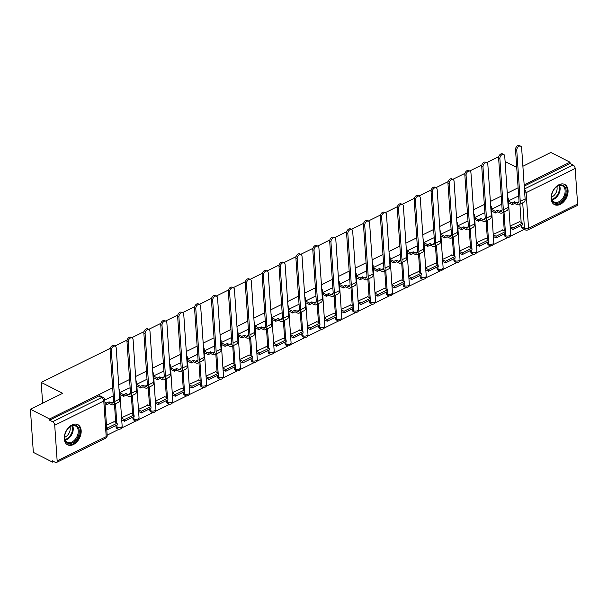 <?xml version="1.0" encoding="UTF-8"?>
<svg xmlns="http://www.w3.org/2000/svg" width="608" height="608" viewBox="0 0 608 608"><rect width="100%" height="100%" fill="white"/><g stroke="black" fill="none" stroke-linecap="round" stroke-linejoin="round"><path stroke-width="0.91" d="M560.272 204.356A11.324 7.57 116.9 0 0 567.735 194.15A11.324 7.57 116.9 0 0 564.726 184.452A11.324 7.57 116.9 0 0 558.934 184.733A11.324 7.57 116.9 0 0 551.471 194.94A11.324 7.57 116.9 0 0 554.473 204.638A11.324 7.57 116.9 0 0 560.272 204.356M73.393 444.554A11.324 7.57 116.9 0 0 80.849 434.348A11.324 7.57 116.9 0 0 77.847 424.65A11.324 7.57 116.9 0 0 72.056 424.931A11.324 7.57 116.9 0 0 64.592 435.138A11.324 7.57 116.9 0 0 67.594 444.836A11.324 7.57 116.9 0 0 73.393 444.554M112.67 387.82L49.56 418.958L30.4 409.23L33.341 452.375L52.501 462.103L53.709 461.502M107.152 435.138L119.13 429.233M121.623 428.002L136.017 420.896M138.518 419.664L152.912 412.566M155.412 411.327L169.807 404.229M172.307 402.998L186.702 395.892M189.202 394.66L203.596 387.562M206.089 386.331L220.491 379.225M222.984 377.994L237.378 370.888M239.879 369.656L254.273 362.558M256.774 361.327L271.168 354.221M273.668 352.99L288.063 345.891M290.563 344.652L304.958 337.554M307.45 336.323L321.852 329.217M324.345 327.986L338.74 320.887M341.24 319.656L355.634 312.55M358.135 311.319L372.529 304.213M375.03 302.982L389.424 295.883M391.924 294.652L406.319 287.546M408.812 286.315L423.214 279.216M425.706 277.978L440.101 270.879M442.601 269.648L456.996 262.542M459.496 261.311L473.89 254.212M476.391 252.981L490.785 245.875M493.286 244.644L507.68 237.538M510.173 236.307L524.278 229.353M522.888 166.258L550.848 152.464L570.008 162.199L524.157 184.817M518.115 187.796L507.262 193.154M501.22 196.133L490.367 201.484M484.325 204.463L473.472 209.821M467.43 212.8L456.585 218.15M450.543 221.137L439.69 226.488M433.648 229.467L422.796 234.825M416.754 237.804L405.901 243.154M399.859 246.141L389.006 251.492M382.964 254.471L372.111 259.829M366.069 262.808L355.224 268.158M349.182 271.138L338.329 276.496M332.287 279.475L321.434 284.825M315.392 287.812L304.54 293.162M298.498 296.142L287.645 301.5M281.603 304.479L270.75 309.829M264.708 312.816L253.863 318.166M247.821 321.146L236.968 326.504M230.926 329.483L220.073 334.833M214.031 337.812L203.178 343.17M197.136 346.15L186.284 351.5M180.242 354.487L169.389 359.837M163.347 362.816L152.502 368.174M146.46 371.154L135.607 376.504M129.565 379.491L118.712 384.841M516.724 167.443L505.104 161.546M498.636 158.255L497.116 157.48L486.56 162.686M30.4 409.23L62.67 393.308L41.207 382.402L110.223 348.354M114.904 346.043L127.118 340.016M131.799 337.706L144.012 331.687M148.694 329.376L160.907 323.35M165.589 321.039L177.802 315.012M182.476 312.71L194.689 306.683M199.371 304.372L211.584 298.346M216.266 296.035L228.479 290.008M233.16 287.706L245.374 281.679M250.055 279.368L262.268 273.342M266.95 271.031L279.163 265.012M283.837 262.702L296.05 256.675M300.732 254.364L312.945 248.338M317.627 246.035L329.84 240.008M334.522 237.698L346.735 231.671M351.416 229.36L363.63 223.341M368.311 221.031L380.524 215.004M385.198 212.694L397.412 206.667M402.093 204.356L414.306 198.337M418.988 196.027L431.201 190M435.883 187.69L448.096 181.663M452.778 179.36L464.991 173.333M469.672 171.023L481.878 164.996M52.501 462.103L52.41 460.841L55.396 462.361A2.903 1.611 -116.3 0 0 56.506 462.445A2.903 1.611 -116.3 0 0 57.152 460.826L54.72 425.228A2.903 1.611 -116.3 0 0 52.622 421.732L101.68 397.533A2.903 1.938 -63.1 0 1 103.17 397.457L100.183 395.945A2.903 1.938 -63.1 0 0 98.701 396.013L101.68 397.533A2.903 1.611 -116.3 0 1 103.778 401.022L54.72 425.228M49.56 418.958L49.643 420.219L52.622 421.732M521.466 226.837L524.453 228.35A2.903 1.938 -63.1 0 0 525.304 229.87L522.318 228.357A2.903 1.938 -63.1 0 1 521.466 226.837L521.375 225.454M521.17 222.444L519.924 204.212M570.008 162.199L570.091 163.453L573.078 164.973A2.903 1.611 63.7 0 1 575.176 168.462L577.6 204.06A2.903 1.611 63.7 0 1 576.962 205.686L527.904 229.885A2.903 1.611 63.7 0 0 528.542 228.266L577.6 204.06M502.77 230.014L493.232 234.399M501.038 204.6L491.515 209.243M485.876 238.344L476.338 242.729M484.143 212.937L474.62 217.573M468.981 246.681L459.443 251.066M467.248 221.274L457.733 225.91M452.086 255.01L442.548 259.403M450.353 229.604L440.838 234.24M435.191 263.348L425.661 267.733M433.458 237.941L423.943 242.577M418.304 271.685L408.766 276.07M416.571 246.27L407.048 250.914M401.409 280.014L391.871 284.407M399.676 254.608L390.154 259.244M384.514 288.352L374.976 292.737M382.782 262.945L373.259 267.581M367.62 296.689L358.082 301.074M365.887 271.274L356.372 275.918M350.725 305.018L341.187 309.404M348.992 279.612L339.477 284.248M333.83 313.356L324.3 317.741M332.097 287.949L322.582 292.585M316.943 321.685L307.405 326.078M315.21 296.278L305.687 300.914M300.048 330.022L290.51 334.408M298.315 304.616L288.792 309.252M283.153 338.36L273.615 342.745M281.42 312.945L271.898 317.589M266.258 346.689L256.72 351.082M264.526 321.282L255.01 325.918M249.364 355.026L239.826 359.412M247.631 329.62L238.116 334.256M232.469 363.364L222.938 367.749M230.736 337.949L221.221 342.593M215.582 371.693L206.044 376.078M213.849 346.286L204.326 350.922M198.687 380.03L189.149 384.416M196.954 354.624L187.431 359.26M181.792 388.36L172.254 392.753M180.059 362.953L170.536 367.589M164.897 396.697L155.359 401.082M163.164 371.29L153.649 375.926M148.002 405.034L138.464 409.42M146.27 379.62L136.754 384.264M131.108 413.364L121.577 417.749M129.375 387.957L119.86 392.593M114.22 421.701L106.476 425.197M112.488 396.294L104.766 400.041M116.022 426.862L117.086 427.401A2.903 1.938 -63.1 0 0 117.937 428.921L116.873 428.382A2.903 1.938 116.9 0 1 116.022 426.862L115.93 425.478M115.725 422.469L114.479 404.236M132.916 418.524L133.973 419.064A2.903 1.938 -63.1 0 0 134.824 420.584L133.768 420.044A2.903 1.938 116.9 0 1 132.916 418.524L132.825 417.141M132.62 414.132L131.374 395.899M149.811 410.195L150.868 410.734A2.903 1.938 -63.1 0 0 151.719 412.247L150.662 411.715A2.903 1.938 116.9 0 1 149.811 410.195L149.72 408.804M149.515 405.794L148.268 387.57M166.706 401.858L167.762 402.397A2.903 1.938 -63.1 0 0 168.614 403.917L167.557 403.378A2.903 1.938 116.9 0 1 166.706 401.858L166.607 400.474M166.402 397.465L165.163 379.232M183.601 393.528L184.657 394.06A2.903 1.938 -63.1 0 0 185.508 395.58L184.452 395.04A2.903 1.938 116.9 0 1 183.601 393.528L183.502 392.137M183.297 389.128L182.058 370.895M200.488 385.191L201.552 385.73A2.903 1.938 -63.1 0 0 202.403 387.25L201.339 386.711A2.903 1.938 116.9 0 1 200.488 385.191L200.397 383.808M200.192 380.798L198.953 362.566M217.383 376.854L218.447 377.393A2.903 1.938 -63.1 0 0 219.298 378.913L218.234 378.374A2.903 1.938 116.9 0 1 217.383 376.854L217.292 375.47M217.086 372.461L215.84 354.228M234.278 368.524L235.334 369.056A2.903 1.938 -63.1 0 0 236.185 370.576L235.129 370.044A2.903 1.938 116.9 0 1 234.278 368.524L234.186 367.133M233.981 364.124L232.735 345.899M251.172 360.187L252.229 360.726A2.903 1.938 -63.1 0 0 253.08 362.246L252.024 361.707A2.903 1.938 116.9 0 1 251.172 360.187L251.081 358.804M250.876 355.794L249.63 337.562M268.067 351.85L269.124 352.389A2.903 1.938 -63.1 0 0 269.975 353.909L268.918 353.37A2.903 1.938 116.9 0 1 268.067 351.85L267.968 350.466M267.763 347.457L266.524 329.224M284.962 343.52L286.018 344.06A2.903 1.938 -63.1 0 0 286.87 345.572L285.813 345.04A2.903 1.938 116.9 0 1 284.962 343.52L284.863 342.129M284.658 339.12L283.419 320.895M301.849 335.183L302.913 335.722A2.903 1.938 -63.1 0 0 303.764 337.242L302.7 336.703A2.903 1.938 116.9 0 1 301.849 335.183L301.758 333.8M301.553 330.79L300.314 312.558M318.744 326.853L319.808 327.385A2.903 1.938 -63.1 0 0 320.659 328.905L319.595 328.366A2.903 1.938 116.9 0 1 318.744 326.853L318.653 325.462M318.448 322.453L317.201 304.22M335.639 318.516L336.695 319.056A2.903 1.938 -63.1 0 0 337.546 320.576L336.49 320.036A2.903 1.938 116.9 0 1 335.639 318.516L335.548 317.133M335.342 314.123L334.096 295.891M352.534 310.179L353.59 310.718A2.903 1.938 -63.1 0 0 354.441 312.238L353.385 311.699A2.903 1.938 116.9 0 1 352.534 310.179L352.442 308.796M352.237 305.786L350.991 287.554M369.428 301.849L370.485 302.381A2.903 1.938 -63.1 0 0 371.336 303.901L370.28 303.369A2.903 1.938 116.9 0 1 369.428 301.849L369.33 300.458M369.124 297.449L367.886 279.224M386.323 293.512L387.38 294.052A2.903 1.938 -63.1 0 0 388.231 295.572L387.174 295.032A2.903 1.938 116.9 0 1 386.323 293.512L386.224 292.129M386.019 289.119L384.78 270.887M403.21 285.175L404.274 285.714A2.903 1.938 -63.1 0 0 405.126 287.234L404.062 286.695A2.903 1.938 116.9 0 1 403.21 285.175L403.119 283.792M402.914 280.782L401.675 262.55M420.105 276.845L421.169 277.385A2.903 1.938 -63.1 0 0 422.02 278.905L420.956 278.365A2.903 1.938 116.9 0 1 420.105 276.845L420.014 275.454M419.809 272.445L418.562 254.22M437 268.508L438.056 269.048A2.903 1.938 -63.1 0 0 438.908 270.568L437.851 270.028A2.903 1.938 116.9 0 1 437 268.508L436.909 267.125M436.704 264.115L435.457 245.883M453.895 260.178L454.951 260.71A2.903 1.938 -63.1 0 0 455.802 262.23L454.746 261.691A2.903 1.938 116.9 0 1 453.895 260.178L453.804 258.788M453.598 255.778L452.352 237.546M470.79 251.841L471.846 252.381A2.903 1.938 -63.1 0 0 472.697 253.901L471.641 253.361A2.903 1.938 116.9 0 1 470.79 251.841L470.691 250.458M470.486 247.448L469.247 229.216M487.684 243.504L488.741 244.044A2.903 1.938 -63.1 0 0 489.592 245.564L488.536 245.024A2.903 1.938 116.9 0 1 487.684 243.504L487.586 242.121M487.38 239.111L486.142 220.879M504.572 235.174L505.636 235.706A2.903 1.938 -63.1 0 0 506.487 237.226L505.423 236.694A2.903 1.938 116.9 0 1 504.572 235.174L504.48 233.784M504.275 230.774L503.036 212.549M42.621 403.195L41.207 382.402M519.665 221.677L510.127 226.062M517.932 196.27L508.41 200.906M49.643 420.219L98.701 396.013M570.091 163.453L524.24 186.078M515.516 149.667A3.268 2.181 -63.1 0 1 516.777 146.368A3.268 2.181 -63.1 0 1 519.43 145.555L520.684 146.186A3.268 2.181 116.9 0 0 518.031 147.007A3.268 2.181 116.9 0 0 516.762 150.298L520.25 201.43A5.806 3.222 63.7 0 1 518.966 204.683A5.806 3.222 63.7 0 1 516.747 204.508L514.672 203.46L514.566 201.826L516.633 202.874A3.922 2.174 -116.3 0 0 518.138 202.988A3.922 2.174 -116.3 0 0 518.996 200.8L515.516 149.667L516.762 150.298M518.966 204.683L523.845 202.282A5.806 3.222 63.7 0 0 525.122 199.029L521.641 147.896A3.268 2.181 116.9 0 0 520.684 146.186M508.425 201.088L512.179 202.996L512.293 204.63L514.672 203.46M512.179 202.996L514.566 201.826M517.872 196.24L518.715 196.665M513.061 229.55L522.698 224.8L522.591 223.159L512.947 227.916L513.061 229.55L510.264 228.129M510.158 226.495L512.947 227.916M519.346 221.517L522.591 223.159M512.293 204.63L508.531 202.722M565.448 195.274A9.796 6.551 -63.1 0 1 556.525 203.376A9.796 6.551 -63.1 0 1 551.638 195.32A9.796 6.551 -63.1 0 1 552.208 193.032A9.796 6.551 -63.1 0 1 555.537 187.652A9.796 6.551 -63.1 0 1 563.958 185.85A9.796 6.551 -63.1 0 1 565.448 195.274M551.669 195.153A9.074 6.065 116.9 0 0 554.245 201.993A9.074 6.065 116.9 0 0 564.482 194.948A9.074 6.065 116.9 0 0 562.461 185.82A9.074 6.065 116.9 0 0 555.416 187.773M556.867 186.595A7.144 4.773 -63.1 0 1 556.601 191.383A7.144 4.773 -63.1 0 1 551.57 197.022M553.744 204.182A11.248 7.516 116.9 0 0 566.428 195.442A11.248 7.516 116.9 0 0 563.935 184.125M78.569 435.472A9.796 6.551 -63.1 0 1 69.646 443.574A9.796 6.551 -63.1 0 1 64.76 435.526A9.796 6.551 -63.1 0 1 65.33 433.23A9.796 6.551 -63.1 0 1 68.658 427.85A9.796 6.551 -63.1 0 1 77.079 426.056A9.796 6.551 -63.1 0 1 78.569 435.472M64.782 435.351A9.074 6.065 116.9 0 0 67.359 442.198A9.074 6.065 116.9 0 0 77.596 435.146A9.074 6.065 116.9 0 0 75.582 426.018A9.074 6.065 116.9 0 0 68.537 427.971M69.988 426.793A7.144 4.773 -63.1 0 1 69.722 431.589A7.144 4.773 -63.1 0 1 64.691 437.228M66.865 444.387A11.248 7.516 116.9 0 0 79.549 435.64A11.248 7.516 116.9 0 0 77.056 424.323M498.621 157.996A3.268 2.181 -63.1 0 1 499.882 154.706A3.268 2.181 -63.1 0 1 502.535 153.885L503.789 154.523A3.268 2.181 116.9 0 0 501.136 155.344A3.268 2.181 116.9 0 0 499.875 158.635L503.356 209.768A5.806 3.222 63.7 0 1 502.079 213.02A5.806 3.222 63.7 0 1 499.852 212.846L497.777 211.789L497.671 210.155L499.738 211.212A3.922 2.174 -116.3 0 0 501.243 211.326A3.922 2.174 -116.3 0 0 502.109 209.129L498.621 157.996L499.875 158.635M502.079 213.02L506.95 210.611A5.806 3.222 63.7 0 0 508.227 207.366L504.746 156.233A3.268 2.181 116.9 0 0 503.789 154.523M491.53 209.426L495.284 211.333L495.398 212.967L497.777 211.789M495.284 211.333L497.671 210.155M500.977 204.569L501.828 205.002M496.166 237.888L505.803 233.13L505.696 231.496L496.06 236.254L496.166 237.888L493.369 236.466M493.263 234.832L496.06 236.254M502.451 229.847L505.696 231.496M495.398 212.967L491.636 211.06M481.726 166.334A3.268 2.181 -63.1 0 1 482.995 163.043A3.268 2.181 -63.1 0 1 485.64 162.222L486.894 162.853A3.268 2.181 116.9 0 0 484.242 163.674A3.268 2.181 116.9 0 0 482.98 166.972L486.461 218.105A5.806 3.222 63.7 0 1 485.184 221.35A5.806 3.222 63.7 0 1 482.957 221.175L480.89 220.126L480.776 218.492L482.843 219.541A3.922 2.174 -116.3 0 0 484.348 219.663A3.922 2.174 -116.3 0 0 485.214 217.466L481.726 166.334L482.98 166.972M485.184 221.35L490.056 218.948A5.806 3.222 63.7 0 0 491.34 215.696L487.852 164.563A3.268 2.181 116.9 0 0 486.894 162.853M474.635 217.755L478.39 219.663L478.504 221.304L480.89 220.126M478.39 219.663L480.776 218.492M484.082 212.906L484.933 213.34M479.271 246.225L488.916 241.467L488.802 239.833L479.165 244.583L479.271 246.225L476.482 244.804M476.368 243.17L479.165 244.583M485.556 238.184L488.802 239.833M478.504 221.304L474.749 219.389M464.831 174.671A3.268 2.181 -63.1 0 1 466.1 171.372A3.268 2.181 -63.1 0 1 468.753 170.552L469.999 171.19A3.268 2.181 116.9 0 0 467.347 172.011A3.268 2.181 116.9 0 0 466.085 175.302L469.574 226.434A5.806 3.222 63.7 0 1 468.289 229.687A5.806 3.222 63.7 0 1 466.062 229.512L463.995 228.464L463.881 226.822L465.948 227.878A3.922 2.174 -116.3 0 0 467.453 227.992A3.922 2.174 -116.3 0 0 468.32 225.804L464.831 174.671L466.085 175.302M468.289 229.687L473.161 227.286A5.806 3.222 63.7 0 0 474.445 224.033L470.957 172.9A3.268 2.181 116.9 0 0 469.999 171.19M457.74 226.092L461.502 228L461.609 229.634L463.995 228.464M461.502 228L463.881 226.822M467.187 221.244L468.038 221.669M462.384 254.554L472.021 249.804L471.907 248.163L462.27 252.92L462.384 254.554L459.587 253.133M459.473 251.499L462.27 252.92M468.662 246.521L471.907 248.163M461.609 229.634L457.854 227.726M447.936 183A3.268 2.181 -63.1 0 1 449.206 179.71A3.268 2.181 -63.1 0 1 451.858 178.889L453.104 179.527A3.268 2.181 116.9 0 0 450.46 180.348A3.268 2.181 116.9 0 0 449.19 183.639L452.679 234.772A5.806 3.222 63.7 0 1 451.394 238.024A5.806 3.222 63.7 0 1 449.168 237.85L447.1 236.793L446.986 235.159L449.061 236.208A3.922 2.174 -116.3 0 0 450.558 236.33A3.922 2.174 -116.3 0 0 451.425 234.133L447.936 183L449.19 183.639M451.394 238.024L456.266 235.615A5.806 3.222 63.7 0 0 457.55 232.37L454.062 181.237A3.268 2.181 116.9 0 0 453.104 179.527M440.846 234.43L444.608 236.337L444.714 237.971L447.1 236.793M444.608 236.337L446.986 235.159M450.3 229.573L451.144 230.006M445.489 262.892L455.126 258.134L455.012 256.5L445.375 261.258L445.489 262.892L442.692 261.47M442.578 259.836L445.375 261.258M451.767 254.851L455.012 256.5M444.714 237.971L440.96 236.064M431.049 191.338A3.268 2.181 -63.1 0 1 432.311 188.047A3.268 2.181 -63.1 0 1 434.963 187.226L436.217 187.857A3.268 2.181 116.9 0 0 433.565 188.678A3.268 2.181 116.9 0 0 432.296 191.976L435.784 243.101A5.806 3.222 63.7 0 1 434.5 246.354A5.806 3.222 63.7 0 1 432.273 246.179L430.206 245.13L430.092 243.496L432.166 244.545A3.922 2.174 -116.3 0 0 433.664 244.667A3.922 2.174 -116.3 0 0 434.53 242.47L431.049 191.338L432.296 191.976M434.5 246.354L439.371 243.952A5.806 3.222 63.7 0 0 440.656 240.7L437.167 189.567A3.268 2.181 116.9 0 0 436.217 187.857M423.951 242.759L427.713 244.667L427.827 246.301L430.206 245.13M427.713 244.667L430.092 243.496M433.405 237.91L434.249 238.344M428.594 271.221L438.231 266.471L438.117 264.837L428.48 269.587L428.594 271.221L425.798 269.808M425.684 268.166L428.48 269.587M434.88 263.188L438.117 264.837M427.827 246.301L424.065 244.393M414.154 199.675A3.268 2.181 -63.1 0 1 415.416 196.376A3.268 2.181 -63.1 0 1 418.068 195.556L419.322 196.194A3.268 2.181 116.9 0 0 416.67 197.015A3.268 2.181 116.9 0 0 415.401 200.306L418.889 251.438A5.806 3.222 63.7 0 1 417.605 254.691A5.806 3.222 63.7 0 1 415.386 254.516L413.311 253.46L413.204 251.826L415.272 252.882A3.922 2.174 -116.3 0 0 416.776 252.996A3.922 2.174 -116.3 0 0 417.635 250.8L414.154 199.675L415.401 200.306M417.605 254.691L422.484 252.29A5.806 3.222 63.7 0 0 423.761 249.037L420.28 197.904A3.268 2.181 116.9 0 0 419.322 196.194M407.064 251.096L410.818 253.004L410.932 254.638L413.311 253.46M410.818 253.004L413.204 251.826M416.51 246.248L417.354 246.673M411.7 279.558L421.336 274.801L421.23 273.167L411.586 277.924L411.7 279.558L408.903 278.137M408.796 276.503L411.586 277.924M417.985 271.518L421.23 273.167M410.932 254.638L407.17 252.73M397.26 208.004A3.268 2.181 -63.1 0 1 398.521 204.714A3.268 2.181 -63.1 0 1 401.174 203.893L402.428 204.531A3.268 2.181 116.9 0 0 399.775 205.344A3.268 2.181 116.9 0 0 398.514 208.643L401.994 259.776A5.806 3.222 63.7 0 1 400.718 263.021A5.806 3.222 63.7 0 1 398.491 262.846L396.416 261.797L396.31 260.163L398.377 261.212A3.922 2.174 -116.3 0 0 399.882 261.334A3.922 2.174 -116.3 0 0 400.748 259.137L397.26 208.004L398.514 208.643M400.718 263.021L405.589 260.619A5.806 3.222 63.7 0 0 406.866 257.366L403.385 206.241A3.268 2.181 116.9 0 0 402.428 204.531M390.169 259.426L393.923 261.341L394.037 262.975L396.416 261.797M393.923 261.341L396.31 260.163M399.616 254.577L400.467 255.01M394.805 287.896L404.442 283.138L404.335 281.504L394.698 286.254L394.805 287.896L392.008 286.474M391.902 284.84L394.698 286.254M401.09 279.855L404.335 281.504M394.037 262.975L390.275 261.068M380.365 216.342A3.268 2.181 -63.1 0 1 381.634 213.043A3.268 2.181 -63.1 0 1 384.279 212.23L385.533 212.861A3.268 2.181 116.9 0 0 382.88 213.682A3.268 2.181 116.9 0 0 381.619 216.972L385.1 268.105A5.806 3.222 63.7 0 1 383.823 271.358A5.806 3.222 63.7 0 1 381.596 271.183L379.529 270.134L379.415 268.5L381.482 269.549A3.922 2.174 -116.3 0 0 382.987 269.663A3.922 2.174 -116.3 0 0 383.853 267.474L380.365 216.342L381.619 216.972M383.823 271.358L388.694 268.956A5.806 3.222 63.7 0 0 389.979 265.704L386.49 214.571A3.268 2.181 116.9 0 0 385.533 212.861M373.274 267.763L377.028 269.671L377.142 271.305L379.529 270.134M377.028 269.671L379.415 268.5M382.721 262.914L383.572 263.34M377.91 296.225L387.554 291.475L387.44 289.834L377.804 294.591L377.91 296.225L375.121 294.804M375.007 293.17L377.804 294.591M384.195 288.192L387.44 289.834M377.142 271.305L373.388 269.397M363.47 224.671A3.268 2.181 -63.1 0 1 364.739 221.38A3.268 2.181 -63.1 0 1 367.392 220.56L368.638 221.198A3.268 2.181 116.9 0 0 365.986 222.019A3.268 2.181 116.9 0 0 364.724 225.31L368.212 276.442A5.806 3.222 63.7 0 1 366.928 279.695A5.806 3.222 63.7 0 1 364.701 279.52L362.634 278.464L362.52 276.83L364.587 277.879A3.922 2.174 -116.3 0 0 366.092 278A3.922 2.174 -116.3 0 0 366.958 275.804L363.47 224.671L364.724 225.31M366.928 279.695L371.8 277.286A5.806 3.222 63.7 0 0 373.084 274.041L369.596 222.908A3.268 2.181 116.9 0 0 368.638 221.198M356.379 276.1L360.141 278.008L360.248 279.642L362.634 278.464M360.141 278.008L362.52 276.83M365.826 271.244L366.677 271.677M361.023 304.562L370.66 299.805L370.546 298.171L360.909 302.928L361.023 304.562L358.226 303.141M358.112 301.507L360.909 302.928M367.3 296.522L370.546 298.171M360.248 279.642L356.493 277.734M346.575 233.008A3.268 2.181 -63.1 0 1 347.844 229.718A3.268 2.181 -63.1 0 1 350.497 228.897L351.743 229.528A3.268 2.181 116.9 0 0 349.098 230.348A3.268 2.181 116.9 0 0 347.829 233.647L351.318 284.78A5.806 3.222 63.7 0 1 350.033 288.025A5.806 3.222 63.7 0 1 347.806 287.85L345.739 286.801L345.625 285.167L347.7 286.216A3.922 2.174 -116.3 0 0 349.197 286.338A3.922 2.174 -116.3 0 0 350.064 284.141L346.575 233.008L347.829 233.647M350.033 288.025L354.905 285.623A5.806 3.222 63.7 0 0 356.189 282.37L352.701 231.238A3.268 2.181 116.9 0 0 351.743 229.528M339.484 284.43L343.246 286.338L343.353 287.979L345.739 286.801M343.246 286.338L345.625 285.167M348.939 279.581L349.782 280.014M344.128 312.9L353.765 308.142L353.651 306.508L344.014 311.258L344.128 312.9L341.331 311.478M341.217 309.844L344.014 311.258M350.406 304.859L353.651 306.508M343.353 287.979L339.598 286.064M329.688 241.346A3.268 2.181 -63.1 0 1 330.95 238.047A3.268 2.181 -63.1 0 1 333.602 237.226L334.856 237.865A3.268 2.181 116.9 0 0 332.204 238.686A3.268 2.181 116.9 0 0 330.934 241.976L334.423 293.109A5.806 3.222 63.7 0 1 333.138 296.362A5.806 3.222 63.7 0 1 330.912 296.187L328.844 295.138L328.73 293.497L330.805 294.553A3.922 2.174 -116.3 0 0 332.302 294.667A3.922 2.174 -116.3 0 0 333.169 292.478L329.688 241.346L330.934 241.976M333.138 296.362L338.018 293.96A5.806 3.222 63.7 0 0 339.294 290.708L335.814 239.575A3.268 2.181 116.9 0 0 334.856 237.865M322.59 292.767L326.352 294.675L326.466 296.309L328.844 295.138M326.352 294.675L328.73 293.497M332.044 287.918L332.888 288.344M327.233 321.229L336.87 316.479L336.756 314.838L327.119 319.595L327.233 321.229L324.436 319.808M324.322 318.174L327.119 319.595M333.518 313.196L336.756 314.838M326.466 296.309L322.704 294.401M312.793 249.675A3.268 2.181 -63.1 0 1 314.055 246.384A3.268 2.181 -63.1 0 1 316.707 245.564L317.961 246.202A3.268 2.181 116.9 0 0 315.309 247.023A3.268 2.181 116.9 0 0 314.04 250.314L317.528 301.446A5.806 3.222 63.7 0 1 316.244 304.699A5.806 3.222 63.7 0 1 314.024 304.524L311.95 303.468L311.843 301.834L313.91 302.883A3.922 2.174 -116.3 0 0 315.415 303.004A3.922 2.174 -116.3 0 0 316.274 300.808L312.793 249.675L314.04 250.314M316.244 304.699L321.123 302.29A5.806 3.222 63.7 0 0 322.4 299.045L318.919 247.912A3.268 2.181 116.9 0 0 317.961 246.202M305.702 301.104L309.457 303.012L309.571 304.646L311.95 303.468M309.457 303.012L311.843 301.834M315.149 296.248L315.993 296.681M310.338 329.566L319.975 324.809L319.869 323.175L310.224 327.932L310.338 329.566L307.542 328.145M307.435 326.511L310.224 327.932M316.624 321.526L319.869 323.175M309.571 304.646L305.809 302.738M295.898 258.012A3.268 2.181 -63.1 0 1 297.16 254.722A3.268 2.181 -63.1 0 1 299.812 253.901L301.066 254.532A3.268 2.181 116.9 0 0 298.414 255.352A3.268 2.181 116.9 0 0 297.152 258.651L300.633 309.776A5.806 3.222 63.7 0 1 299.356 313.029A5.806 3.222 63.7 0 1 297.13 312.854L295.055 311.805L294.948 310.171L297.016 311.22A3.922 2.174 -116.3 0 0 298.52 311.342A3.922 2.174 -116.3 0 0 299.387 309.145L295.898 258.012L297.152 258.651M299.356 313.029L304.228 310.627A5.806 3.222 63.7 0 0 305.512 307.374L302.024 256.242A3.268 2.181 116.9 0 0 301.066 254.532M288.808 309.434L292.562 311.342L292.676 312.976L295.055 311.805M292.562 311.342L294.948 310.171M298.254 304.585L299.106 305.018M293.444 337.896L303.08 333.146L302.974 331.512L293.337 336.262L293.444 337.896L290.647 336.482M290.54 334.841L293.337 336.262M299.729 329.863L302.974 331.512M292.676 312.976L288.922 311.068M279.004 266.35A3.268 2.181 -63.1 0 1 280.273 263.051A3.268 2.181 -63.1 0 1 282.918 262.23L284.172 262.869A3.268 2.181 116.9 0 0 281.519 263.69A3.268 2.181 116.9 0 0 280.258 266.98L283.738 318.113A5.806 3.222 63.7 0 1 282.462 321.366A5.806 3.222 63.7 0 1 280.235 321.191L278.168 320.135L278.054 318.501L280.121 319.557A3.922 2.174 -116.3 0 0 281.626 319.671A3.922 2.174 -116.3 0 0 282.492 317.475L279.004 266.35L280.258 266.98M282.462 321.366L287.333 318.957A5.806 3.222 63.7 0 0 288.618 315.712L285.129 264.579A3.268 2.181 116.9 0 0 284.172 262.869M271.913 317.771L275.667 319.679L275.781 321.313L278.168 320.135M275.667 319.679L278.054 318.501M281.36 312.922L282.211 313.348M276.549 346.233L286.193 341.476L286.079 339.842L276.442 344.599L276.549 346.233L273.76 344.812M273.646 343.178L276.442 344.599M282.834 338.192L286.079 339.842M275.781 321.313L272.027 319.405M262.109 274.679A3.268 2.181 -63.1 0 1 263.378 271.388A3.268 2.181 -63.1 0 1 266.03 270.568L267.277 271.206A3.268 2.181 116.9 0 0 264.624 272.019A3.268 2.181 116.9 0 0 263.363 275.318L266.851 326.45A5.806 3.222 63.7 0 1 265.567 329.696A5.806 3.222 63.7 0 1 263.34 329.521L261.273 328.472L261.159 326.838L263.226 327.887A3.922 2.174 -116.3 0 0 264.731 328.008A3.922 2.174 -116.3 0 0 265.597 325.812L262.109 274.679L263.363 275.318M265.567 329.696L270.438 327.294A5.806 3.222 63.7 0 0 271.723 324.041L268.234 272.908A3.268 2.181 116.9 0 0 267.277 271.206M255.018 326.101L258.78 328.016L258.886 329.65L261.273 328.472M258.78 328.016L261.159 326.838M264.472 321.252L265.316 321.685M259.662 354.57L269.298 349.813L269.184 348.179L259.548 352.929L259.662 354.57L256.865 353.149M256.751 351.515L259.548 352.929M265.939 346.53L269.184 348.179M258.886 329.65L255.132 327.742M245.214 283.016A3.268 2.181 -63.1 0 1 246.483 279.718A3.268 2.181 -63.1 0 1 249.136 278.905L250.382 279.536A3.268 2.181 116.9 0 0 247.737 280.356A3.268 2.181 116.9 0 0 246.468 283.647L249.956 334.78A5.806 3.222 63.7 0 1 248.672 338.033A5.806 3.222 63.7 0 1 246.445 337.858L244.378 336.809L244.264 335.175L246.339 336.224A3.922 2.174 -116.3 0 0 247.836 336.338A3.922 2.174 -116.3 0 0 248.702 334.149L245.214 283.016L246.468 283.647M248.672 338.033L253.544 335.631A5.806 3.222 63.7 0 0 254.828 332.378L251.34 281.246A3.268 2.181 116.9 0 0 250.382 279.536M238.123 334.438L241.885 336.346L241.999 337.98L244.378 336.809M241.885 336.346L244.264 335.175M247.578 329.589L248.421 330.015M242.767 362.9L252.404 358.15L252.29 356.508L242.653 361.266L242.767 362.9L239.97 361.479M239.856 359.845L242.653 361.266M249.044 354.867L252.29 356.508M241.999 337.98L238.237 336.072M228.327 291.346A3.268 2.181 -63.1 0 1 229.588 288.055A3.268 2.181 -63.1 0 1 232.241 287.234L233.495 287.873A3.268 2.181 116.9 0 0 230.842 288.694A3.268 2.181 116.9 0 0 229.573 291.984L233.062 343.117A5.806 3.222 63.7 0 1 231.777 346.37A5.806 3.222 63.7 0 1 229.55 346.195L227.483 345.139L227.369 343.505L229.444 344.554A3.922 2.174 -116.3 0 0 230.941 344.675A3.922 2.174 -116.3 0 0 231.808 342.479L228.327 291.346L229.573 291.984M231.777 346.37L236.656 343.961A5.806 3.222 63.7 0 0 237.933 340.716L234.452 289.583A3.268 2.181 116.9 0 0 233.495 287.873M221.236 342.775L224.99 344.683L225.104 346.317L227.483 345.139M224.99 344.683L227.369 343.505M230.683 337.919L231.526 338.352M225.872 371.237L235.509 366.48L235.395 364.846L225.758 369.603L225.872 371.237L223.075 369.816M222.961 368.182L225.758 369.603M232.157 363.196L235.395 364.846M225.104 346.317L221.342 344.409M211.432 299.683A3.268 2.181 -63.1 0 1 212.694 296.392A3.268 2.181 -63.1 0 1 215.346 295.572L216.6 296.202A3.268 2.181 116.9 0 0 213.948 297.023A3.268 2.181 116.9 0 0 212.678 300.322L216.167 351.454A5.806 3.222 63.7 0 1 214.882 354.7A5.806 3.222 63.7 0 1 212.663 354.525L210.588 353.476L210.482 351.842L212.549 352.891A3.922 2.174 -116.3 0 0 214.054 353.012A3.922 2.174 -116.3 0 0 214.913 350.816L211.432 299.683L212.678 300.322M214.882 354.7L219.762 352.298A5.806 3.222 63.7 0 0 221.038 349.045L217.558 297.912A3.268 2.181 116.9 0 0 216.6 296.202M204.341 351.105L208.096 353.012L208.21 354.654L210.588 353.476M208.096 353.012L210.482 351.842M213.788 346.256L214.632 346.689M208.977 379.574L218.614 374.817L218.508 373.183L208.863 377.933L208.977 379.574L206.18 378.153M206.074 376.519L208.863 377.933M215.262 371.534L218.508 373.183M208.21 354.654L204.448 352.739M194.537 308.02A3.268 2.181 -63.1 0 1 195.799 304.722A3.268 2.181 -63.1 0 1 198.451 303.901L199.705 304.54A3.268 2.181 116.9 0 0 197.053 305.36A3.268 2.181 116.9 0 0 195.791 308.651L199.272 359.784A5.806 3.222 63.7 0 1 197.995 363.037A5.806 3.222 63.7 0 1 195.768 362.862L193.694 361.813L193.587 360.172L195.654 361.228A3.922 2.174 -116.3 0 0 197.159 361.342A3.922 2.174 -116.3 0 0 198.026 359.153L194.537 308.02L195.791 308.651M197.995 363.037L202.867 360.635A5.806 3.222 63.7 0 0 204.151 357.382L200.663 306.25A3.268 2.181 116.9 0 0 199.705 304.54M187.446 359.442L191.201 361.35L191.315 362.984L193.694 361.813M191.201 361.35L193.587 360.172M196.893 354.593L197.744 355.019M192.082 387.904L201.719 383.154L201.613 381.512L191.976 386.27L192.082 387.904L189.286 386.483M189.179 384.849L191.976 386.27M198.368 379.871L201.613 381.512M191.315 362.984L187.56 361.076M177.642 316.35A3.268 2.181 -63.1 0 1 178.912 313.059A3.268 2.181 -63.1 0 1 181.556 312.238L182.81 312.877A3.268 2.181 116.9 0 0 180.158 313.698A3.268 2.181 116.9 0 0 178.896 316.988L182.377 368.121A5.806 3.222 63.7 0 1 181.1 371.374A5.806 3.222 63.7 0 1 178.874 371.199L176.806 370.143L176.692 368.509L178.76 369.558A3.922 2.174 -116.3 0 0 180.264 369.679A3.922 2.174 -116.3 0 0 181.131 367.483L177.642 316.35L178.896 316.988M181.1 371.374L185.972 368.965A5.806 3.222 63.7 0 0 187.256 365.712L183.768 314.587A3.268 2.181 116.9 0 0 182.81 312.877M170.552 367.779L174.314 369.687L174.42 371.321L176.806 370.143M174.314 369.687L176.692 368.509M179.998 362.923L180.85 363.356M175.188 396.241L184.832 391.484L184.718 389.85L175.081 394.607L175.188 396.241L172.398 394.82M172.284 393.186L175.081 394.607M181.473 388.2L184.718 389.85M174.42 371.321L170.666 369.413M160.748 324.687A3.268 2.181 -63.1 0 1 162.017 321.396A3.268 2.181 -63.1 0 1 164.669 320.576L165.916 321.206A3.268 2.181 116.9 0 0 163.263 322.027A3.268 2.181 116.9 0 0 162.002 325.326L165.49 376.451A5.806 3.222 63.7 0 1 164.206 379.704A5.806 3.222 63.7 0 1 161.979 379.529L159.912 378.48L159.798 376.846L161.865 377.895A3.922 2.174 -116.3 0 0 163.37 378.016A3.922 2.174 -116.3 0 0 164.236 375.82L160.748 324.687L162.002 325.326M164.206 379.704L169.077 377.302A5.806 3.222 63.7 0 0 170.362 374.049L166.873 322.916A3.268 2.181 116.9 0 0 165.916 321.206M153.657 376.109L157.419 378.016L157.525 379.65L159.912 378.48M157.419 378.016L159.798 376.846M163.111 371.26L163.955 371.686M158.3 404.571L167.937 399.821L167.823 398.187L158.186 402.937L158.3 404.571L155.504 403.157M155.39 401.516L158.186 402.937M164.578 396.538L167.823 398.187M157.525 379.65L153.771 377.743M143.86 333.024A3.268 2.181 -63.1 0 1 145.122 329.726A3.268 2.181 -63.1 0 1 147.774 328.905L149.021 329.544A3.268 2.181 116.9 0 0 146.376 330.364A3.268 2.181 116.9 0 0 145.107 333.655L148.595 384.788A5.806 3.222 63.7 0 1 147.311 388.041A5.806 3.222 63.7 0 1 145.084 387.866L143.017 386.81L142.903 385.176L144.978 386.232A3.922 2.174 -116.3 0 0 146.475 386.346A3.922 2.174 -116.3 0 0 147.341 384.15L143.86 333.024L145.107 333.655M147.311 388.041L152.182 385.632A5.806 3.222 63.7 0 0 153.467 382.386L149.978 331.254A3.268 2.181 116.9 0 0 149.021 329.544M136.762 384.446L140.524 386.354L140.638 387.988L143.017 386.81M140.524 386.354L142.903 385.176M146.216 379.597L147.06 380.023M141.406 412.908L151.042 408.15L150.928 406.516L141.292 411.274L141.406 412.908L138.609 411.487M138.495 409.853L141.292 411.274M147.683 404.867L150.928 406.516M140.638 387.988L136.876 386.08M126.966 341.354A3.268 2.181 -63.1 0 1 128.227 338.063A3.268 2.181 -63.1 0 1 130.88 337.242L132.134 337.881A3.268 2.181 116.9 0 0 129.481 338.694A3.268 2.181 116.9 0 0 128.212 341.992L131.7 393.125A5.806 3.222 63.7 0 1 130.416 396.37A5.806 3.222 63.7 0 1 128.189 396.196L126.122 395.147L126.008 393.513L128.083 394.562A3.922 2.174 -116.3 0 0 129.58 394.683A3.922 2.174 -116.3 0 0 130.446 392.487L126.966 341.354L128.212 341.992M130.416 396.37L135.295 393.969A5.806 3.222 63.7 0 0 136.572 390.716L133.091 339.583A3.268 2.181 116.9 0 0 132.134 337.881M119.875 392.776L123.629 394.691L123.743 396.325L126.122 395.147M123.629 394.691L126.008 393.513M129.322 387.927L130.165 388.36M124.511 421.245L134.148 416.488L134.034 414.854L124.397 419.604L124.511 421.245L121.714 419.824M121.6 418.19L124.397 419.604M130.796 413.204L134.034 414.854M123.743 396.325L119.981 394.417M110.071 349.691A3.268 2.181 -63.1 0 1 111.332 346.393A3.268 2.181 -63.1 0 1 113.985 345.58L115.239 346.21A3.268 2.181 116.9 0 0 112.586 347.031A3.268 2.181 116.9 0 0 111.325 350.322L114.806 401.455A5.806 3.222 63.7 0 1 113.529 404.708A5.806 3.222 63.7 0 1 111.302 404.533L109.227 403.484L109.121 401.85L111.188 402.899A3.922 2.174 -116.3 0 0 112.693 403.013A3.922 2.174 -116.3 0 0 113.559 400.824L110.071 349.691L111.325 350.322M113.529 404.708L118.4 402.306A5.806 3.222 63.7 0 0 119.677 399.053L116.196 347.92A3.268 2.181 116.9 0 0 115.239 346.21M104.903 402.093L106.734 403.02L106.848 404.654L109.227 403.484M106.734 403.02L109.121 401.85M112.427 396.264L113.27 396.69M107.616 429.575L117.253 424.825L117.146 423.183L107.502 427.941L107.616 429.575L106.75 429.134M106.636 427.5L107.502 427.941M113.901 421.542L117.146 423.183M106.848 404.654L105.017 403.727M57.152 460.826L106.202 436.62L103.778 401.022A2.903 1.436 -3.9 0 0 104.751 399.851A2.903 2.903 0 0 0 103.17 397.457M575.176 168.462L526.118 192.668L528.542 228.266A2.903 1.436 176.1 0 1 524.453 228.35L522.713 202.836M117.937 428.921A2.903 2.903 0 0 0 122.147 426.132A2.903 1.436 -3.9 0 1 121.174 427.31A2.903 1.436 -3.9 0 1 117.086 427.401L116.918 424.984M116.782 423.001L115.474 403.75M134.824 420.584A2.903 2.903 0 0 0 139.042 417.802A2.903 1.436 -3.9 0 1 138.069 418.973A2.903 1.436 -3.9 0 1 133.973 419.064L133.813 416.655M133.676 414.671L132.362 395.413M151.719 412.247A2.903 2.903 0 0 0 155.929 409.465A2.903 1.436 -3.9 0 1 154.964 410.643A2.903 1.436 -3.9 0 1 150.868 410.734L150.708 408.318M150.571 406.334L149.256 387.083M168.614 403.917A2.903 2.903 0 0 0 172.824 401.128A2.903 1.436 -3.9 0 1 171.851 402.306A2.903 1.436 -3.9 0 1 167.762 402.397L167.603 399.988M167.466 398.004L166.151 378.746M185.508 395.58A2.903 2.903 0 0 0 189.719 392.798A2.903 1.436 -3.9 0 1 188.746 393.969A2.903 1.436 -3.9 0 1 184.657 394.06L184.49 391.651M184.361 389.667L183.046 370.409M202.403 387.25A2.903 2.903 0 0 0 206.614 384.461A2.903 1.436 -3.9 0 1 205.641 385.639A2.903 1.436 -3.9 0 1 201.552 385.73L201.385 383.314M201.248 381.33L199.941 362.079M219.298 378.913A2.903 2.903 0 0 0 223.508 376.124A2.903 1.436 -3.9 0 1 222.536 377.302A2.903 1.436 -3.9 0 1 218.447 377.393L218.28 374.984M218.143 373L216.828 353.742M236.185 370.576A2.903 2.903 0 0 0 240.403 367.794A2.903 1.436 -3.9 0 1 239.43 368.965A2.903 1.436 -3.9 0 1 235.334 369.056L235.174 366.647M235.038 364.663L233.723 345.405M253.08 362.246A2.903 2.903 0 0 0 257.29 359.457A2.903 1.436 -3.9 0 1 256.325 360.635A2.903 1.436 -3.9 0 1 252.229 360.726L252.069 358.31M251.932 356.326L250.618 337.075M269.975 353.909A2.903 2.903 0 0 0 274.185 351.128A2.903 1.436 -3.9 0 1 273.212 352.298A2.903 1.436 -3.9 0 1 269.124 352.389L268.964 349.98M268.827 347.996L267.512 328.738M286.87 345.572A2.903 2.903 0 0 0 291.08 342.79A2.903 1.436 -3.9 0 1 290.107 343.968A2.903 1.436 -3.9 0 1 286.018 344.06L285.851 341.643M285.722 339.659L284.407 320.408M303.764 337.242A2.903 2.903 0 0 0 307.975 334.453A2.903 1.436 -3.9 0 1 307.002 335.631A2.903 1.436 -3.9 0 1 302.913 335.722L302.746 333.313M302.609 331.33L301.302 312.071M320.659 328.905A2.903 2.903 0 0 0 324.87 326.124A2.903 1.436 -3.9 0 1 323.897 327.294A2.903 1.436 -3.9 0 1 319.808 327.385L319.641 324.976M319.504 322.992L318.189 303.734M337.546 320.576A2.903 2.903 0 0 0 341.764 317.786A2.903 1.436 -3.9 0 1 340.792 318.964A2.903 1.436 -3.9 0 1 336.695 319.056L336.536 316.639M336.399 314.655L335.084 295.404M354.441 312.238A2.903 2.903 0 0 0 358.652 309.449A2.903 1.436 -3.9 0 1 357.686 310.627A2.903 1.436 -3.9 0 1 353.59 310.718L353.43 308.309M353.294 306.326L351.979 287.067M371.336 303.901A2.903 2.903 0 0 0 375.546 301.12A2.903 1.436 -3.9 0 1 374.574 302.29A2.903 1.436 -3.9 0 1 370.485 302.381L370.325 299.972M370.188 297.988L368.874 278.73M388.231 295.572A2.903 2.903 0 0 0 392.441 292.782A2.903 1.436 -3.9 0 1 391.468 293.96A2.903 1.436 -3.9 0 1 387.38 294.052L387.212 291.635M387.083 289.651L385.768 270.4M405.126 287.234A2.903 2.903 0 0 0 409.336 284.453A2.903 1.436 -3.9 0 1 408.363 285.623A2.903 1.436 -3.9 0 1 404.274 285.714L404.107 283.305M403.97 281.322L402.663 262.063M422.02 278.905A2.903 2.903 0 0 0 426.231 276.116A2.903 1.436 -3.9 0 1 425.258 277.294A2.903 1.436 -3.9 0 1 421.169 277.385L421.002 274.968M420.865 272.984L419.55 253.734M438.908 270.568A2.903 2.903 0 0 0 443.126 267.778A2.903 1.436 -3.9 0 1 442.153 268.956A2.903 1.436 -3.9 0 1 438.056 269.048L437.897 266.638M437.76 264.655L436.445 245.396M455.802 262.23A2.903 2.903 0 0 0 460.013 259.449A2.903 1.436 -3.9 0 1 459.048 260.619A2.903 1.436 -3.9 0 1 454.951 260.71L454.792 258.301M454.655 256.318L453.34 237.059M472.697 253.901A2.903 2.903 0 0 0 476.908 251.112A2.903 1.436 -3.9 0 1 475.935 252.29A2.903 1.436 -3.9 0 1 471.846 252.381L471.679 249.964M471.55 247.98L470.235 228.73M489.592 245.564A2.903 2.903 0 0 0 493.802 242.774A2.903 1.436 -3.9 0 1 492.83 243.952A2.903 1.436 -3.9 0 1 488.741 244.044L488.574 241.634M488.444 239.651L487.13 220.392M506.487 237.226A2.903 2.903 0 0 0 510.697 234.445A2.903 1.436 -3.9 0 1 509.724 235.623A2.903 1.436 -3.9 0 1 505.636 235.706L505.468 233.297M505.332 231.314L504.024 212.055M507.528 197.106A2.903 2.903 0 0 1 508.273 198.846A2.903 1.436 176.1 0 1 507.71 199.774M490.641 205.436A2.903 2.903 0 0 1 491.378 207.184A2.903 1.436 176.1 0 1 490.823 208.111M473.746 213.773A2.903 2.903 0 0 1 474.483 215.513A2.903 1.436 176.1 0 1 473.928 216.44M456.851 222.102A2.903 2.903 0 0 1 457.588 223.85A2.903 1.436 176.1 0 1 457.034 224.778M439.956 230.44A2.903 2.903 0 0 1 440.694 232.18A2.903 1.436 176.1 0 1 440.139 233.107M423.062 238.777A2.903 2.903 0 0 1 423.799 240.517A2.903 1.436 176.1 0 1 423.244 241.444M406.167 247.106A2.903 2.903 0 0 1 406.912 248.854A2.903 1.436 176.1 0 1 406.349 249.782M389.28 255.444A2.903 2.903 0 0 1 390.017 257.184A2.903 1.436 176.1 0 1 389.462 258.111M372.385 263.781A2.903 2.903 0 0 1 373.122 265.521A2.903 1.436 176.1 0 1 372.567 266.448M355.49 272.11A2.903 2.903 0 0 1 356.227 273.858A2.903 1.436 176.1 0 1 355.672 274.786M338.595 280.448A2.903 2.903 0 0 1 339.332 282.188A2.903 1.436 176.1 0 1 338.778 283.115M321.7 288.777A2.903 2.903 0 0 1 322.438 290.525A2.903 1.436 176.1 0 1 321.883 291.452M304.806 297.114A2.903 2.903 0 0 1 305.55 298.855A2.903 1.436 176.1 0 1 304.988 299.782M287.918 305.452A2.903 2.903 0 0 1 288.656 307.192A2.903 1.436 176.1 0 1 288.101 308.119M271.024 313.781A2.903 2.903 0 0 1 271.761 315.529A2.903 1.436 176.1 0 1 271.206 316.456M254.129 322.118A2.903 2.903 0 0 1 254.866 323.859A2.903 1.436 176.1 0 1 254.311 324.786M237.234 330.456A2.903 2.903 0 0 1 237.971 332.196A2.903 1.436 176.1 0 1 237.416 333.123M220.339 338.785A2.903 2.903 0 0 1 221.076 340.533A2.903 1.436 176.1 0 1 220.522 341.46M203.444 347.122A2.903 2.903 0 0 1 204.189 348.863A2.903 1.436 176.1 0 1 203.627 349.79M186.557 355.452A2.903 2.903 0 0 1 187.294 357.2A2.903 1.436 176.1 0 1 186.74 358.127M169.662 363.789A2.903 2.903 0 0 1 170.4 365.53A2.903 1.436 176.1 0 1 169.845 366.457M152.768 372.126A2.903 2.903 0 0 1 153.505 373.867A2.903 1.436 176.1 0 1 152.95 374.794M135.873 380.456A2.903 2.903 0 0 1 136.61 382.204A2.903 1.436 176.1 0 1 136.055 383.131M118.978 388.793A2.903 2.903 0 0 1 119.715 390.534A2.903 1.436 176.1 0 1 119.16 391.461M524.438 188.966L573.078 164.973M107.175 435.442A2.903 1.436 -3.9 0 1 106.202 436.62A2.903 1.611 63.7 0 1 105.564 438.246A2.903 2.903 0 0 0 107.175 435.442L104.751 399.851M524.719 193.078A2.903 1.436 176.1 0 0 526.118 192.668A2.903 1.611 -116.3 0 0 524.476 189.468M518.958 201.727L516.633 202.874M525.122 199.029L520.25 201.43M559.482 185.47A9.074 6.065 -63.1 0 1 559.466 192.402A9.074 6.065 -63.1 0 1 552.201 199.796M551.973 199.234A8.77 5.867 116.9 0 0 558.79 192.12A8.77 5.867 116.9 0 0 558.889 185.615M72.603 425.668A9.074 6.065 -63.1 0 1 72.588 432.6A9.074 6.065 -63.1 0 1 65.322 440.002M65.094 439.432A8.77 5.867 116.9 0 0 71.904 432.326A8.77 5.867 116.9 0 0 72.01 425.82M502.064 210.064L499.738 211.212M508.227 207.366L503.356 209.768M485.169 218.394L482.843 219.541M491.34 215.696L486.461 218.105M468.274 226.731L465.948 227.878M474.445 224.033L469.574 226.434M451.379 235.068L449.061 236.208M457.55 232.37L452.679 234.772M434.484 243.398L432.166 244.545M440.656 240.7L435.784 243.101M417.597 251.735L415.272 252.882M423.761 249.037L418.889 251.438M400.702 260.064L398.377 261.212M406.866 257.366L401.994 259.776M383.808 268.402L381.482 269.549M389.979 265.704L385.1 268.105M366.913 276.739L364.587 277.879M373.084 274.041L368.212 276.442M350.018 285.068L347.7 286.216M356.189 282.37L351.318 284.78M333.123 293.406L330.805 294.553M339.294 290.708L334.423 293.109M316.236 301.743L313.91 302.883M322.4 299.045L317.528 301.446M299.341 310.072L297.016 311.22M305.512 307.374L300.633 309.776M282.446 318.41L280.121 319.557M288.618 315.712L283.738 318.113M265.552 326.739L263.226 327.887M271.723 324.041L266.851 326.45M248.657 335.076L246.339 336.224M254.828 332.378L249.956 334.78M231.762 343.414L229.444 344.554M237.933 340.716L233.062 343.117M214.875 351.743L212.549 352.891M221.038 349.045L216.167 351.454M197.98 360.08L195.654 361.228M204.151 357.382L199.272 359.784M181.085 368.418L178.76 369.558M187.256 365.712L182.377 368.121M164.19 376.747L161.865 377.895M170.362 374.049L165.49 376.451M147.296 385.084L144.978 386.232M153.467 382.386L148.595 384.788M130.401 393.414L128.083 394.562M136.572 390.716L131.7 393.125M113.514 401.751L111.188 402.899M119.677 399.053L114.806 401.455M508.273 198.846L510.697 234.445M491.378 207.184L493.802 242.774M474.483 215.513L476.908 251.112M457.588 223.85L460.013 259.449M440.694 232.18L443.126 267.778M423.799 240.517L426.231 276.116M406.912 248.854L409.336 284.453M390.017 257.184L392.441 292.782M373.122 265.521L375.546 301.12M356.227 273.858L358.652 309.449M339.332 282.188L341.764 317.786M322.438 290.525L324.87 326.124M305.55 298.855L307.975 334.453M288.656 307.192L291.08 342.79M271.761 315.529L274.185 351.128M254.866 323.859L257.29 359.457M237.971 332.196L240.403 367.794M221.076 340.533L223.508 376.124M204.189 348.863L206.614 384.461M187.294 357.2L189.719 392.798M170.4 365.53L172.824 401.128M153.505 373.867L155.929 409.465M136.61 382.204L139.042 417.802M119.715 390.534L122.147 426.132M56.506 462.445L105.564 438.246M525.304 229.87A2.903 2.903 0 0 0 527.904 229.885"/></g></svg>
